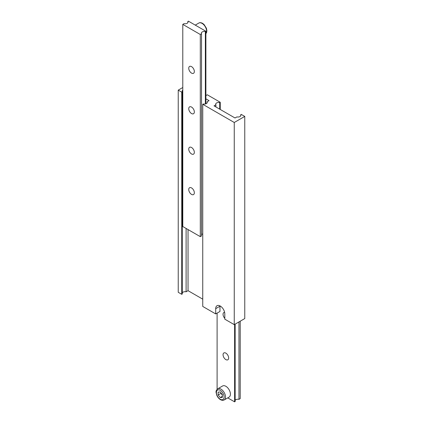 <?xml version="1.0" encoding="UTF-8"?>
<svg xmlns="http://www.w3.org/2000/svg" width="423" height="423" viewBox="0 0 423 423"><rect width="100%" height="100%" fill="white"/><g stroke="black" fill="none" stroke-linecap="round" stroke-linejoin="round"><path stroke-width="0.63" d="M191.54 66.633A3.96 2.289 -120 0 0 189.562 66.437A3.96 2.289 -120 0 0 188.954 69.61A3.96 2.289 -120 0 0 191.54 73.105A3.96 2.289 -120 0 0 193.523 73.301A3.96 2.289 -120 0 0 194.131 70.123A3.96 2.289 -120 0 0 191.54 66.633M191.54 107.067A3.96 2.289 -120 0 0 189.562 106.871A3.96 2.289 -120 0 0 188.954 110.043A3.96 2.289 -120 0 0 191.54 113.533A3.96 2.289 -120 0 0 193.523 113.729A3.96 2.289 -120 0 0 194.131 110.556A3.96 2.289 -120 0 0 191.54 107.067M191.54 147.495A3.96 2.289 -120 0 0 189.562 147.299A3.96 2.289 -120 0 0 188.954 150.472A3.96 2.289 -120 0 0 191.54 153.961A3.96 2.289 -120 0 0 193.523 154.162A3.96 2.289 -120 0 0 194.131 150.985A3.96 2.289 -120 0 0 191.54 147.495M191.54 187.923A3.96 2.289 -120 0 0 189.562 187.727A3.96 2.289 -120 0 0 188.954 190.905A3.96 2.289 -120 0 0 191.54 194.395A3.96 2.289 -120 0 0 193.523 194.591A3.96 2.289 -120 0 0 194.131 191.418A3.96 2.289 -120 0 0 191.54 187.923M187.849 21.462A2.972 1.713 180 0 1 188.034 22.059A2.972 1.713 180 0 1 184.031 23.667L182.789 24.386L200.296 34.49L201.538 33.777A2.972 1.713 180 0 1 201.353 33.179A2.972 1.713 180 0 1 205.356 31.572L205.895 31.26L188.394 21.15L187.849 21.462L187.849 22.657M205.895 31.26L205.895 103.825M182.789 24.386L182.789 226.538L200.296 236.642L201.538 235.928L201.538 33.777M200.296 34.49L200.296 236.642M205.356 31.572L205.356 103.979M201.538 234.733A2.972 1.713 180 0 1 202.749 233.877M182.789 87.513L178.236 90.141L181.737 92.161L182.281 91.849A2.972 1.713 180 0 1 182.096 91.252A2.972 1.713 180 0 1 182.789 90.147M219.981 305.887A6.435 3.717 -120 0 0 219.971 306.199L215.704 308.663A6.435 3.717 -120 0 1 217.036 305.718A6.435 3.717 -120 0 1 221.996 307.442A6.435 3.717 -120 0 1 224.803 313.919L224.803 319.18L234.257 324.637L244.764 318.572L244.764 116.42L241.263 114.395L240.719 114.712L240.719 115.902M240.719 114.712A2.972 1.713 180 0 1 240.904 115.305A2.972 1.713 180 0 1 236.901 116.917L235.029 117.996L214.022 105.866L215.894 104.788A2.972 1.713 180 0 1 215.709 104.19A2.972 1.713 180 0 1 219.711 102.583L220.251 102.271L207.296 94.789L205.895 95.598M220.251 102.271L220.251 109.467M178.236 90.141L178.236 292.293L181.737 294.313L182.281 294.001L182.281 91.849M181.737 92.161L181.737 294.313M186.099 228.446L186.099 291.796L188.039 290.675L202.749 299.167M182.281 292.806A2.972 1.713 180 0 1 186.099 291.796M188.039 229.567L188.039 290.675M205.895 98.834L209.047 100.653L207.106 101.774L207.106 102.969M207.106 101.774A2.972 1.713 180 0 1 207.291 102.371A2.972 1.713 180 0 1 203.289 103.979L202.749 104.291L202.749 306.442L215.704 313.924L219.971 311.455L219.971 306.199M202.749 104.291L234.257 122.485L234.257 324.637M215.704 308.663L215.704 313.924M234.257 122.485L244.764 116.42M215.894 104.788L215.894 106.95M219.711 102.583L219.711 109.155M229.076 397.118A6.435 3.717 -120 0 0 230.059 391.957A6.435 3.717 -120 0 0 225.856 386.284A6.435 3.717 -120 0 0 222.635 385.966L217.734 388.795A6.435 3.717 60 0 1 220.954 389.112A6.435 3.717 60 0 1 225.158 394.786A6.435 3.717 60 0 1 224.174 399.947L229.076 397.118M225.856 359.603A3.96 2.289 60 0 1 223.27 356.108A3.96 2.289 60 0 1 223.873 352.935A3.96 2.289 60 0 1 225.856 353.131A3.96 2.289 60 0 1 228.441 356.621A3.96 2.289 60 0 1 227.838 359.799A3.96 2.289 60 0 1 225.856 359.603M224.803 318.329A3.96 2.289 60 0 1 223.873 312.507A3.96 2.289 60 0 1 224.618 312.317M235.151 324.118L235.151 401.538L234.606 401.85L227.743 397.884M217.105 389.292L217.105 313.115M234.606 401.85L234.606 324.436M238.969 321.914L238.969 399.333L240.211 398.614L240.211 321.2M238.969 399.333A2.972 1.713 0 0 0 235.151 400.343M218.152 394.96L220.251 397.578L222.355 397.387L222.355 394.585L220.251 391.973L218.152 392.163L218.152 394.96L220.954 393.348L222.355 395.087M222.355 396.362L220.251 397.578M220.954 392.845L220.954 393.348M205.895 33.655A6.435 3.717 -120 0 0 206.033 28.389A6.435 3.717 -120 0 0 202.046 23.376A6.435 3.717 -120 0 0 198.826 23.054C199.756 22.456 200.999 22.546 202.543 23.323L204.076 24.523L206.387 28.198L206.884 30.71L206.636 32.465L205.895 33.708M220.251 399.222A5.446 3.146 -120 0 0 224.105 396.996A5.446 3.146 -120 0 0 220.251 390.329A5.446 3.146 -120 0 0 216.402 392.549A5.446 3.146 -120 0 0 220.251 399.222M198.826 23.054L195.257 25.116M224.174 399.947C223.244 400.544 222.001 400.454 220.457 399.677C218.717 398.598 217.438 396.975 216.613 394.802C216.327 392.433 214.974 391.492 217.734 388.795"/></g></svg>
